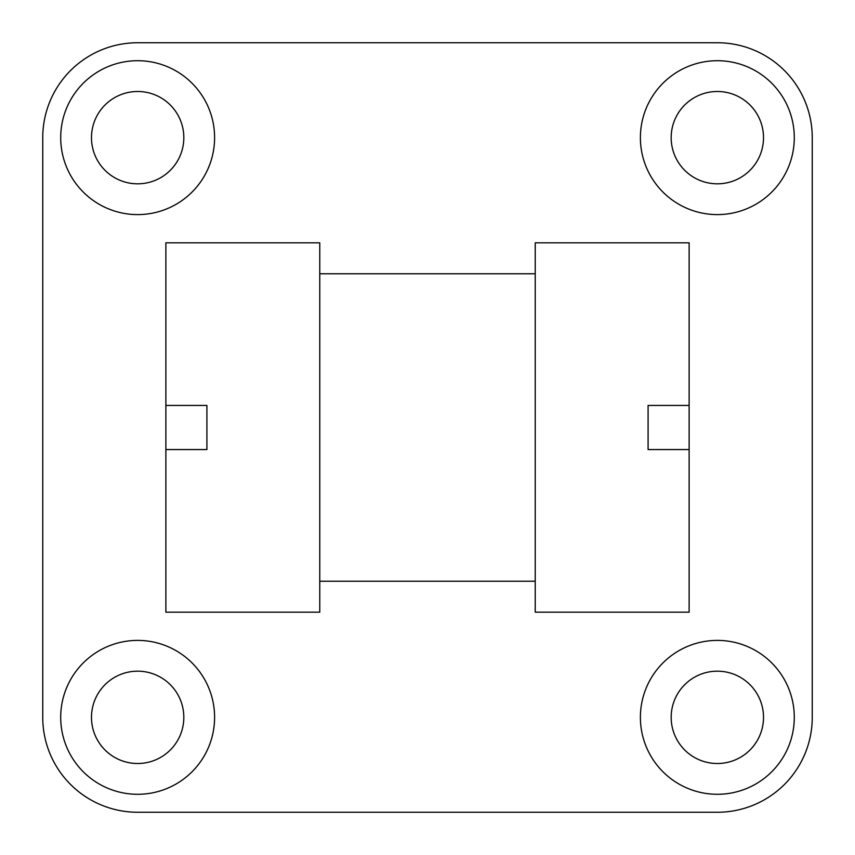 <?xml version="1.0" encoding="UTF-8"?>
<svg xmlns="http://www.w3.org/2000/svg" width="855" height="855" viewBox="0 0 855 855"><rect width="100%" height="100%" fill="white"/><g stroke="black" fill="none" stroke-linecap="round" stroke-linejoin="round"><path stroke-width="1.28" d="M165.87 449.559L165.87 405.441L206.91 405.441L206.91 449.559L165.87 449.559L165.87 612.18L319.77 612.18L319.77 242.82L165.87 242.82L165.87 405.441M689.13 449.559L648.09 449.559L648.09 405.441L689.13 405.441L689.13 242.82L535.23 242.82L535.23 612.18L689.13 612.18L689.13 405.441M60.705 137.655A76.95 76.95 0 0 0 176.13 204.292A76.95 76.95 0 0 0 176.13 71.018A76.95 76.95 0 0 0 60.705 137.655M640.395 137.655A76.95 76.95 0 0 0 755.82 204.292A76.95 76.95 0 0 0 755.82 71.018A76.95 76.95 0 0 0 640.395 137.655M60.705 717.345A76.95 76.95 0 0 0 176.13 783.982A76.95 76.95 0 0 0 176.13 650.708A76.95 76.95 0 0 0 60.705 717.345M640.395 717.345A76.95 76.95 0 0 0 755.82 783.982A76.95 76.95 0 0 0 755.82 650.708A76.95 76.95 0 0 0 640.395 717.345M717.345 812.25A94.905 94.905 0 0 0 812.25 717.345L812.25 137.655A94.905 94.905 0 0 0 717.345 42.75L137.655 42.75A94.905 94.905 0 0 0 42.75 137.655L42.75 717.345A94.905 94.905 0 0 0 137.655 812.25L717.345 812.25M535.23 581.229L319.77 581.229M535.23 273.771L319.77 273.771M91.485 137.655A46.17 46.17 0 0 0 160.74 177.637A46.17 46.17 0 0 0 160.74 97.673A46.17 46.17 0 0 0 91.485 137.655M671.175 137.655A46.17 46.17 0 0 0 740.43 177.637A46.17 46.17 0 0 0 740.43 97.673A46.17 46.17 0 0 0 671.175 137.655M91.485 717.345A46.17 46.17 0 0 0 160.74 757.327A46.17 46.17 0 0 0 160.74 677.363A46.17 46.17 0 0 0 91.485 717.345M671.175 717.345A46.17 46.17 0 0 0 740.43 757.327A46.17 46.17 0 0 0 740.43 677.363A46.17 46.17 0 0 0 671.175 717.345"/></g></svg>
